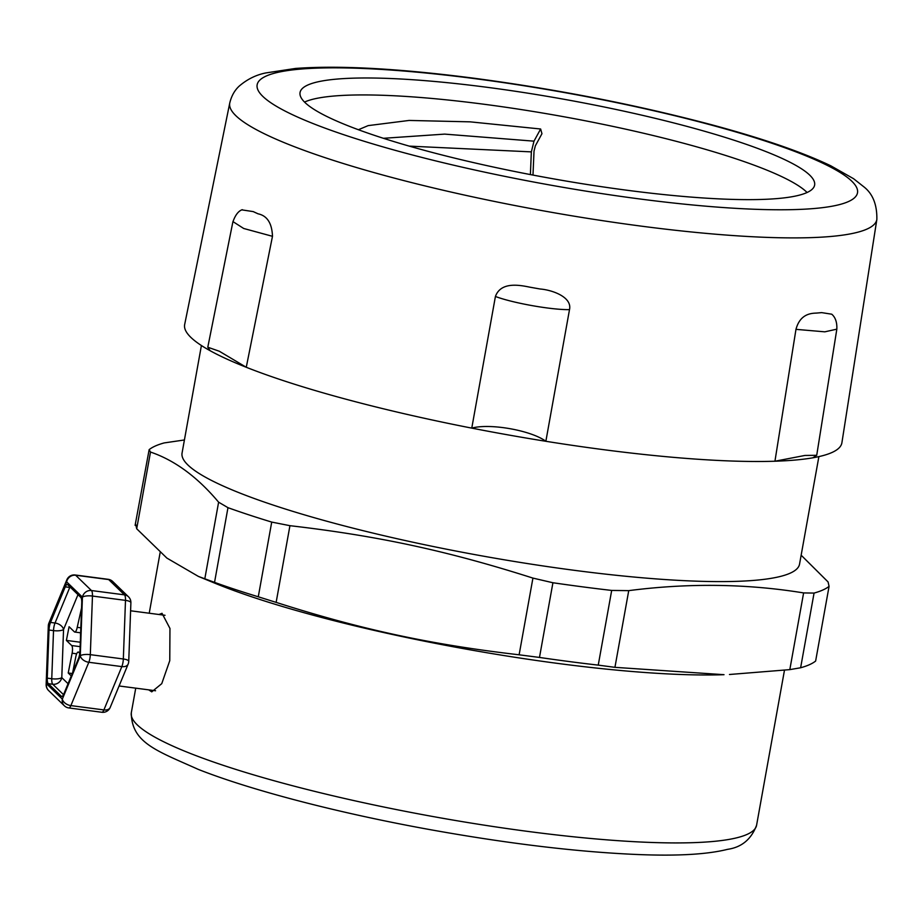 <?xml version="1.0" encoding="UTF-8"?>
<svg xmlns="http://www.w3.org/2000/svg" width="923" height="923" viewBox="0 0 923 923"><rect width="100%" height="100%" fill="white"/><g stroke="black" fill="none" stroke-linecap="round" stroke-linejoin="round"><path stroke-width="1.38" d="M229.758 103.018L184.669 324.504A333.895 51.215 10.2 0 0 210.086 350.694A333.895 51.215 10.2 0 0 226.354 358.828A333.895 51.215 10.2 0 0 246.268 367.273A333.895 51.215 10.2 0 0 471.768 428.122A333.895 51.215 10.2 0 0 508.792 435.021A333.895 51.215 10.2 0 0 545.862 441.286A333.895 51.215 10.2 0 0 774.939 461.223A333.895 51.215 10.2 0 0 795.695 460A333.895 51.215 10.2 0 0 812.851 457.808A333.895 51.215 10.2 0 0 841.903 442.752L876.85 219.443C877.138 204.352 872.593 193.311 863.224 186.342L853.567 178.704L830.781 165.794C802.364 152.203 763.113 138.658 713.029 125.136C637.355 104.991 557.504 89.323 473.453 78.155C398.528 68.487 339.226 65.245 295.545 68.44L265.801 72.94C256.063 74.878 247.214 79.263 239.242 86.081C234.604 90.339 231.442 95.98 229.758 103.018A328.75 50.419 10.2 0 0 462.538 194.638A328.75 50.419 10.2 0 0 831.358 236.426A328.75 50.419 10.2 0 0 876.85 219.443M336.214 79.147A261.417 40.093 10.2 0 0 300.056 92.519A261.417 40.093 10.2 0 0 485.613 165.332A261.417 40.093 10.2 0 0 778.458 198.468A261.417 40.093 10.2 0 0 814.617 185.108A261.417 40.093 10.2 0 0 629.059 112.294A261.417 40.093 10.2 0 0 336.214 79.147M807.094 192.503A261.417 40.093 10.2 0 0 598.889 123.486A261.417 40.093 10.2 0 0 333.157 96.096A261.417 40.093 10.2 0 0 304.532 102.072M530.39 174.585L531.348 151.88L533.99 141.161L540.636 129.001L541.951 133.708L535.34 145.846L534.013 151.199L532.986 175.082M409.247 146.122L531.348 151.88M383.426 138.3L444.678 134.112L533.99 141.161M358.401 129.728L368.15 125.62L409.108 120.44L470.199 121.848L540.636 129.001M198.433 576.437L214.332 582.978A317.65 48.723 10.2 0 0 559.142 663.602A317.65 48.723 10.2 0 0 724.013 674.69L614.937 667.341L598.242 665.125A349.736 53.638 10.2 0 1 539.482 657.441L519.118 654.799C430.637 644.519 361.574 629.624 276.139 602.384L258.278 596.789A349.736 53.638 10.2 0 1 214.54 582.367L198.433 576.437L166.878 558.08L136.696 528.752L135.704 524.356M184.415 439.971L164.167 442.925A349.736 53.638 -169.8 0 0 149.145 449.651L150.495 452.051C174.724 460.277 197.43 476.983 218.613 502.181L227.969 507.673A349.736 53.638 -169.8 0 0 271.72 522.083L289.937 525.683C378.43 535.963 447.493 550.858 532.929 578.098L552.923 582.748A349.736 53.638 -169.8 0 0 611.684 590.432L628.736 590.639C688.558 582.921 746.845 583.682 803.61 592.924L814.063 593.074A349.736 53.638 -169.8 0 0 829.073 586.347L815.632 661.041A349.736 53.638 10.2 0 1 800.622 667.767L789.811 669.625L729.47 674.494M201.41 345.514L182.062 453.055A313.693 48.111 10.2 0 0 574.717 570.368A313.693 48.111 10.2 0 0 799.537 564.161L818.886 456.62M149.145 449.651L135.116 525.325M815.632 661.041L829.073 586.347L828.081 581.952L801.152 555.196M158.952 614.499L162.021 613.31L169.959 628.448L169.763 660.672L161.744 683.666L151.741 691.846L148.695 689.85M246.268 367.273L219.305 351.236L207.79 347.221L210.086 350.694A333.895 51.215 10.2 0 0 226.354 358.828A333.895 51.215 10.2 0 0 246.268 367.273L272.481 236.311C271.985 223.228 267.174 215.728 258.048 213.813A333.895 51.215 -169.8 0 1 255.602 212.705A333.895 51.215 -169.8 0 1 253.214 211.598L241.895 209.879M545.862 441.286C531.175 430.383 489.986 423.069 471.768 428.122A333.895 51.215 10.2 0 0 508.792 435.021A333.895 51.215 10.2 0 0 545.862 441.286L569.503 309.632C572.364 296.964 551.942 289.891 540.117 289.003A333.895 51.215 -169.8 0 1 535.167 288.126A333.895 51.215 -169.8 0 1 530.217 287.249C520.284 285.219 500.958 281.192 495.42 296.468C512.784 303.056 551.596 309.966 569.503 309.632M471.768 428.122L495.42 296.468M816.601 313.07C811.617 313.289 800.229 313.474 795.972 329.349L824.816 331.83L836.826 329.165C837.149 322.392 835.453 317.397 831.75 314.201L821.666 312.62A333.895 51.215 -169.8 0 1 819.163 312.851A333.895 51.215 -169.8 0 1 816.601 313.07M774.939 461.223A333.895 51.215 10.2 0 0 795.695 460A333.895 51.215 10.2 0 0 812.851 457.808L816.717 455.304L804.902 455.454L774.939 461.223L795.972 329.349M48.55 690.485A7.926 7.396 -45.9 0 1 46.565 683.816A7.926 2.296 -177.9 0 0 46.15 684.508A7.926 7.926 0 0 0 48.55 690.485L64.345 705.772A7.926 7.926 0 0 0 68.821 707.941L101.853 712.268A7.926 7.926 0 0 0 110.195 707.445L110.195 707.445A7.926 5.1 -157.5 0 1 103.895 709.925A7.926 2.331 97.5 0 1 101.853 712.268M48.308 625.886A7.926 2.296 2.1 0 1 48.711 625.194A7.926 5.1 -157.5 0 1 48.896 623.152A7.926 7.926 0 0 0 48.308 625.886L46.15 684.508M108.21 579.321A7.926 2.331 97.5 0 1 108.683 579.563A7.926 7.396 -45.9 0 1 112.698 581.478A7.926 7.926 0 0 0 108.21 579.321L75.19 574.994A7.926 2.331 97.5 0 1 75.663 575.248L108.683 579.563L124.467 594.85A7.926 2.331 97.5 0 1 125.493 600.377A7.926 2.296 2.1 0 1 130.893 602.754A7.926 7.926 0 0 0 128.482 596.777A7.926 7.396 134.1 0 0 124.467 594.85L91.446 590.535A7.926 2.331 97.5 0 1 92.462 596.05L125.493 600.377L123.336 658.987A7.926 2.331 97.5 0 1 121.836 666.602A7.926 5.1 22.5 0 0 128.135 664.11A7.926 7.926 0 0 0 128.735 661.376A7.926 2.296 -177.9 0 0 123.336 658.987L90.316 654.661A7.926 2.296 -177.9 0 0 80.289 655.78A7.926 5.1 22.5 0 0 88.816 662.276L121.836 666.602L103.895 709.925L70.875 705.599A7.926 2.331 97.5 0 1 68.821 707.941M75.19 574.994A7.926 7.926 0 0 0 66.837 579.817L66.837 579.817A7.926 5.1 22.5 0 0 66.652 581.871A7.926 7.396 -45.9 0 1 75.663 575.248L91.446 590.535A7.926 7.396 134.1 0 0 82.435 597.158A7.926 2.296 2.1 0 1 92.462 596.05L90.316 654.661A7.926 2.331 97.5 0 1 88.816 662.276L70.875 705.599A7.926 5.1 -157.5 0 1 62.349 699.103A7.926 7.396 134.1 0 0 64.345 705.772M47.258 678.151L49.023 630.028L53.522 630.617A7.926 2.296 -177.9 0 0 63.549 629.509A7.926 5.1 22.5 0 0 55.022 623.013L50.523 622.425L65.245 586.855A7.926 2.331 -82.5 0 1 67.298 584.513A7.926 2.331 -82.5 0 1 67.771 584.755L80.728 597.308A7.926 2.331 -82.5 0 1 81.743 602.823L79.978 650.946A7.926 2.331 -82.5 0 1 78.478 658.549L63.756 694.119A7.926 2.331 -82.5 0 1 61.703 696.461A7.926 2.331 -82.5 0 1 61.23 696.207L48.273 683.666L52.773 684.255A7.926 2.331 97.5 0 1 51.757 678.74L47.258 678.151A7.926 2.331 -82.5 0 0 48.273 683.666M50.523 622.425A7.926 2.331 -82.5 0 0 49.023 630.028M63.514 694.65L52.773 684.255A7.926 7.396 134.1 0 0 61.783 677.62A7.926 2.296 2.1 0 1 51.757 678.74L53.522 630.617A7.926 2.331 97.5 0 1 55.022 623.013L69.756 587.443A7.926 2.331 97.5 0 1 69.986 586.913M65.245 586.855L69.756 587.443A7.926 5.1 -157.5 0 1 70.713 587.605M72.686 672.532L75.801 656.772A6.334 1.869 97.5 0 1 78.247 652.065A6.334 1.869 97.5 0 1 78.628 652.261L79.874 652.434M71.279 675.948L68.221 672.994L72.121 653.207L76.667 653.807M80.139 646.654L71.694 645.546A6.334 1.869 97.5 0 1 72.121 653.207M71.694 645.546L66.387 640.412L69.087 626.717L74.394 631.851A6.334 1.869 97.5 0 0 74.763 632.047L80.613 632.809M80.832 627.813L77.22 627.352A6.334 1.869 97.5 0 1 74.763 632.047M77.22 627.352L81.559 607.98M80.532 635.797A6.334 1.869 97.5 0 1 80.659 632.382M79.77 653.369L78.628 652.261M66.387 640.412L80.301 642.223M68.221 672.994L72.282 673.525M299.352 69.202A304.982 46.773 10.2 0 0 403.674 152.653A304.982 46.773 10.2 0 0 815.321 208.413A304.982 46.773 10.2 0 0 710.998 124.974A304.982 46.773 10.2 0 0 299.352 69.202M136.696 528.752L150.495 452.051M218.613 502.181L204.802 578.871M214.54 582.367L227.969 507.673M142.961 729.608A317.65 48.723 -169.8 0 1 131.308 712.752C131.424 743.142 157.648 751.045 198.33 769.413C252.152 790.619 339.422 813.244 429.737 829.581C508.515 843.737 578.144 852.067 638.635 854.56C677.817 856.117 707.445 854.386 727.543 849.345C741.607 847.337 751.287 839.319 756.583 825.254A317.65 48.723 -169.8 0 1 482.567 824.897A317.65 48.723 -169.8 0 1 142.961 729.608M800.622 667.767L814.063 593.074M803.61 592.924L789.811 669.625M614.937 667.341L628.736 590.639M611.684 590.432L598.242 665.125M539.482 657.441L552.923 582.748M532.929 578.098L519.118 654.799M276.139 602.384L289.937 525.683M271.72 522.083L258.278 596.789M242.288 209.683C238.492 210.952 235.388 214.932 232.988 221.624L243.684 228.477L272.481 236.311M258.059 213.813L253.225 211.598M540.117 289.003L530.229 287.238M821.655 312.609L816.59 313.07M66.652 581.871L82.435 597.158L80.289 655.78L62.349 699.103L46.565 683.816L48.711 625.194L66.652 581.871M68.06 683.712L61.783 677.62L63.549 629.509L77.982 594.654M62.222 696.346L61.23 696.207M756.583 825.254L784.469 670.26M131.308 712.752L135.739 688.154M149.226 613.23L160.129 552.577M232.931 221.624L207.79 347.221M836.838 329.153L816.717 455.304M112.698 581.478L128.482 596.777M130.893 602.754L128.735 661.376M128.135 664.11L110.195 707.445M48.896 623.152L66.837 579.817M78.247 652.065L79.886 652.284M119.09 685.974L155.56 690.75M130.593 610.784L165.021 615.295"/></g></svg>
